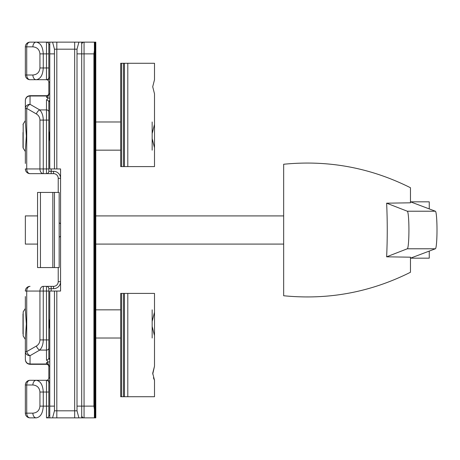 <?xml version="1.0" encoding="UTF-8"?>
<svg xmlns="http://www.w3.org/2000/svg" width="460" height="460" viewBox="0 0 460 460"><rect width="100%" height="100%" fill="white"/><g stroke="black" fill="none" stroke-linecap="round" stroke-linejoin="round"><path stroke-width="0.69" d="M25.346 163.455L25.346 150.748L26.341 136.068L25.346 121.388L25.346 100.378C25.633 97.526 27.197 95.962 30.044 95.68L46.483 95.68L30.044 95.68C27.197 95.962 25.633 97.526 25.346 100.378C25.633 97.721 27.197 96.261 30.044 95.996L30.044 104.316A4.698 3.076 120 0 0 26.726 108.387L26.726 168.946L39.939 168.946L39.939 120.083C39.842 117.426 38.669 115.391 36.42 113.982L26.726 108.387L25.346 108.681M36.219 417.864A4.698 3.323 -90 0 1 32.896 413.166C37.174 412.746 39.525 410.4 39.939 406.122L39.939 392.029C39.525 387.751 37.174 385.405 32.896 384.985A4.698 3.323 90 0 1 36.219 380.288C40.497 380.983 42.843 384.899 43.263 392.029L43.263 406.122C42.843 413.252 40.497 417.162 36.219 417.864L30.044 417.864A4.698 4.698 0 0 1 25.346 413.166L25.346 384.985A4.698 4.698 0 0 1 30.044 380.288L46.483 380.288A2.346 2.346 0 0 0 48.829 377.942L48.829 365.976C48.645 363.986 47.863 362.894 46.483 362.693L48.294 362.123L46.483 359.984L46.483 350.083L39.738 350.083A4.698 3.076 -120 0 1 36.42 346.018C38.669 344.609 39.842 342.573 39.939 339.917L46.483 339.917L46.483 291.053L43.263 291.053L43.263 339.917C43.165 344.344 41.992 347.731 39.738 350.083L30.044 355.683A4.698 3.076 -120 0 1 26.726 351.612L25.346 351.612L25.346 359.622L25.346 338.612L26.341 323.932L25.346 309.252L25.346 296.545M49.772 141.254L49.024 136.068L49.772 130.876M49.772 329.118L49.024 323.932L49.772 318.734M59.162 237.216L60.57 236.302M60.57 223.698L59.162 222.784M25.346 119.307L25.346 120.6L23.184 124.004L23.184 148.137L25.346 151.541L25.346 152.829M25.346 307.171L25.346 308.459L23.184 311.863L23.184 335.995L23.184 311.863M49.772 97.79L49.369 98.193L49.772 98.354M39.939 339.917L39.939 291.053A4.698 3.323 90 0 1 43.263 286.356L53.527 286.356A4.698 4.698 0 0 0 58.224 281.664L58.224 267.57L58.224 281.664L60.57 281.664A7.044 7.044 0 0 1 53.527 288.707L51.181 288.707L51.181 291.053M58.224 192.429L58.224 178.336L58.224 192.429M49.772 361.646L49.369 361.807L49.772 362.21M49.369 98.193L46.483 97.307C47.863 97.106 48.645 96.013 48.829 94.024L48.829 82.058A2.346 2.346 0 0 0 46.483 79.712L30.044 79.712L46.483 79.712A2.346 2.346 0 0 0 48.829 77.36L48.829 67.971L48.829 77.36L49.772 77.36M25.346 75.014L25.346 46.834A4.698 4.698 0 0 1 30.044 42.136L36.219 42.136L30.044 42.136A4.698 4.698 0 0 0 25.346 46.834L26.726 46.834L26.726 75.014A4.698 3.323 90 0 0 30.044 79.712A4.698 4.698 0 0 1 25.346 75.014A4.698 4.698 0 0 0 30.044 79.712A4.698 4.698 0 0 1 25.346 75.014L32.896 75.014A4.698 3.323 90 0 0 36.219 79.712C40.497 79.016 42.843 75.101 43.263 67.971L46.483 67.971L46.483 53.877L43.263 53.877L43.263 67.971L39.939 67.971L39.939 53.877C39.525 49.599 37.174 47.254 32.896 46.834L26.726 46.834A4.698 3.323 90 0 1 30.044 42.136A4.698 4.698 0 0 0 25.346 46.834M39.939 406.122L46.483 406.122L46.483 417.864L49.772 417.864L46.483 417.864A2.346 2.346 0 0 0 48.829 415.512L48.829 406.122L48.829 415.512L49.772 415.512M49.772 78.706A4.698 4.698 0 0 0 49.743 78.677L47.92 79.712L46.483 79.712L46.483 67.971L48.829 67.971L48.829 44.488L48.829 53.877L46.483 53.877L46.483 42.136L36.219 42.136L94.386 42.136L94.386 50.594L93.92 53.877L84.053 53.877L84.053 406.122L81.707 406.122L81.707 417.864L84.053 417.864L51.181 417.864M95.329 417.864L95.329 42.136L95.795 42.136L95.795 417.864L89.688 417.864M95.329 42.136L94.386 42.136L94.386 417.864L84.053 417.864A2.346 2.346 0 0 1 81.707 415.512M25.346 351.612A4.698 4.065 0 0 0 30.044 355.683L30.044 364.32L46.483 364.32L30.044 364.32C27.197 364.038 25.633 362.474 25.346 359.622C25.633 362.279 27.197 363.739 30.044 364.004L46.483 364.004L46.483 362.693M58.224 281.664A4.698 4.698 0 0 1 53.527 286.356L51.181 286.356L51.181 288.707L48.829 288.707L48.829 357.949L48.829 339.917L46.483 339.917L46.483 350.083A2.346 2.035 0 0 0 48.829 348.053L48.829 357.949L49.772 360.117M51.181 168.946L51.181 173.644L53.527 173.644L30.044 173.644L43.263 173.644A4.698 3.323 -90 0 1 39.939 168.946L46.483 168.946L46.483 120.083L43.263 120.083L43.263 173.644M25.346 108.387A4.698 4.065 180 0 1 30.044 104.316L39.738 109.917L46.483 109.917A2.346 2.035 -0 0 1 48.829 111.947L48.829 171.292L53.527 171.292A7.044 7.044 0 0 1 60.57 178.336L58.224 178.336A4.698 4.698 0 0 0 53.527 173.644L53.527 171.292M48.829 392.029L46.483 392.029L46.483 380.288A2.346 2.346 0 0 1 48.829 382.639L48.829 406.122L46.483 406.122L46.483 392.029L39.939 392.029M48.829 111.947L48.829 102.051L49.772 99.883M94.386 409.406L94.386 417.864L94.386 409.406L93.92 406.122L93.92 53.877M36.42 113.982A4.698 3.076 120 0 1 39.738 109.917C41.992 112.269 43.165 115.655 43.263 120.083L39.939 120.083M32.896 46.834A4.698 3.323 90 0 1 36.219 42.136C40.497 42.837 42.843 46.747 43.263 53.877L39.939 53.877M25.346 168.946A4.698 4.698 0 0 0 30.044 173.644A4.698 3.323 -90 0 1 26.726 168.946L25.346 168.946A4.698 4.698 0 0 0 30.044 173.644A4.698 4.698 0 0 1 25.346 168.946M43.263 286.356L43.263 291.053L26.726 291.053A4.698 3.323 90 0 1 30.044 286.356A4.698 4.698 0 0 0 25.346 291.053L26.726 291.053L26.726 351.612L36.42 346.018M32.896 384.985L26.726 384.985A4.698 3.323 90 0 1 30.044 380.288A4.698 4.698 0 0 0 25.346 384.985L26.726 384.985L26.726 413.166L32.896 413.166M30.044 417.864A4.698 3.323 -90 0 1 26.726 413.166L25.346 413.166A4.698 4.698 0 0 0 30.044 417.864A4.698 4.698 0 0 1 25.346 413.166M48.392 79.632L47.978 79.712M46.483 42.136A2.346 2.346 0 0 1 48.829 44.488L49.772 44.488M84.053 42.136A2.346 2.346 0 0 0 81.707 44.488A2.346 2.346 0 0 1 84.053 42.136L84.053 53.877L77.01 53.877L77.01 49.185L54.464 49.185L54.464 53.877L49.772 53.877L49.772 168.946L54.464 168.946L54.464 53.877M49.772 381.294A4.698 4.698 0 0 1 49.743 381.323L47.92 380.288M48.294 362.123L49.369 361.807M46.483 359.984A2.346 2.035 0 0 0 48.829 357.949M48.829 291.053L46.483 291.053L46.483 286.356A2.346 2.346 0 0 1 48.829 288.707M46.483 173.644A2.346 2.346 0 0 0 48.829 171.292A2.346 2.346 0 0 1 46.483 173.644L46.483 168.946L48.829 168.946M48.829 120.083L46.483 120.083L46.483 100.015A2.346 2.035 0 0 1 48.829 102.051M46.483 97.307L46.483 95.68A2.346 2.346 0 0 0 48.829 93.328A2.346 2.346 0 0 1 46.483 95.68A2.346 2.346 0 0 0 48.829 93.328M48.829 366.672A2.346 2.346 0 0 0 46.483 364.32A2.346 2.346 0 0 1 48.829 366.672A2.346 2.346 0 0 0 46.483 364.32L46.483 364.004A2.346 2.035 180 0 1 48.829 365.976L49.772 365.947M48.829 93.915L49.772 93.915M48.829 366.085L49.772 366.085M49.772 417.864L52.578 417.864L49.772 417.864L49.772 406.122L54.464 406.122L54.464 410.815L77.01 410.815L77.01 406.122L81.707 406.122L81.707 42.136M56.816 42.136L56.816 168.946L60.57 168.946L60.57 291.053L56.816 291.053L56.816 417.864M49.772 42.136L52.578 42.136L49.772 42.136L49.772 53.877M77.01 406.122L77.01 53.877M54.464 406.122L54.464 291.053L49.772 291.053L49.772 406.122M54.464 291.053L56.816 291.053M56.816 168.946L54.464 168.946M77.01 410.815L78.896 417.864M78.896 42.136L77.01 49.185M54.464 49.185L52.578 42.136M52.578 417.864L54.464 410.815M152.156 150.161L152.156 121.98M152.156 133.572L154.502 124.338L154.502 147.804L152.156 138.563M23 132.474L23 147.447L23 132.474M152.156 338.019L152.156 309.839M152.156 321.436L154.502 312.196L154.502 335.662L152.156 326.428M23 313.944L23 333.914M153.427 377.786L154.497 380.276L152.708 373.244L154.502 366.2L152.737 374.118M121.63 293.405L121.63 396.727L120.687 396.727L120.687 293.405L154.502 293.405L154.502 312.196M124.447 293.405L124.447 396.727L154.502 396.727L154.502 380.288M154.502 335.662L154.502 366.2M121.63 396.727L123.504 396.727L123.504 293.405M124.447 396.727L123.504 396.727M152.708 86.756L154.502 93.8L152.708 86.756L154.502 79.712L152.708 86.756M154.502 79.712L154.502 63.273L124.447 63.273L124.447 166.595L120.687 166.595L120.687 63.273L121.63 63.273L121.63 166.595M154.502 147.804L154.502 166.595L124.447 166.595M154.502 124.338L154.502 93.8M123.504 166.595L123.504 63.273L121.63 63.273M123.504 63.273L124.447 63.273M386.636 203.182L410.464 202.808L410.464 187.732C370.461 167.681 328.187 159.856 283.659 164.249L283.659 295.751C328.187 300.144 370.461 292.318 410.464 272.268L410.464 257.192L386.636 256.818C387.458 238.941 387.458 221.059 386.636 203.182L407.29 211.215L435.361 211.215L410.464 201.819M435.361 211.215A18.785 1.639 -90 0 1 437 230A18.785 1.639 -90 0 1 435.361 248.785L410.464 258.181M386.636 256.818L407.29 248.785A18.785 1.639 -90 0 0 408.928 230A18.785 1.639 -90 0 0 407.29 211.215M435.361 248.785L407.29 248.785M411.211 201.819L429.249 201.819L429.249 208.834M429.249 251.166L429.249 258.181L411.211 258.181M37.559 244.087L25.346 244.087L25.346 215.912L37.559 215.912M59.162 267.57L59.162 192.429L52.843 192.429L52.843 267.57L59.162 267.57M40.451 267.57L40.451 192.429L37.559 192.429L37.559 267.57L52.843 267.57M40.451 192.429L52.843 192.429M54.464 267.57L54.464 192.429M32.896 75.014C37.174 74.595 39.525 72.249 39.939 67.971M49.772 94.053L48.829 94.024A2.346 2.035 180 0 1 46.483 95.996L30.044 95.996L30.044 95.68M46.483 100.015L48.294 97.876M84.053 417.864L84.053 406.122L93.92 406.122M94.858 42.136L94.858 417.864M58.224 178.336A4.698 4.698 0 0 0 53.527 173.644M30.044 286.356A4.698 4.698 0 0 0 25.346 291.053M30.044 380.288A4.698 4.698 0 0 0 25.346 384.985M49.772 382.639L48.829 382.639M49.772 82.058L48.829 82.058A2.346 2.346 0 0 0 46.483 79.712A2.346 2.346 0 0 0 48.829 77.36M46.483 417.864A2.346 2.346 0 0 0 48.829 415.512M53.527 286.356L53.527 288.707M46.483 380.288A2.346 2.346 0 0 0 48.829 377.942L49.772 377.942M74.664 417.864L74.664 42.136M127.799 293.405L127.799 396.727M127.799 166.595L127.799 63.273M26.732 97.048L25.444 99.452M25.444 360.548L26.732 362.952M95.795 150.161L120.687 150.161M95.795 121.98L120.687 121.98M23.184 148.137L23 147.447M23.184 124.004L23 124.695M95.795 338.019L120.687 338.019M95.795 309.839L120.687 309.839M25.346 339.399L23.184 335.995M283.659 215.912L95.795 215.912M283.659 244.087L95.795 244.087"/></g></svg>
